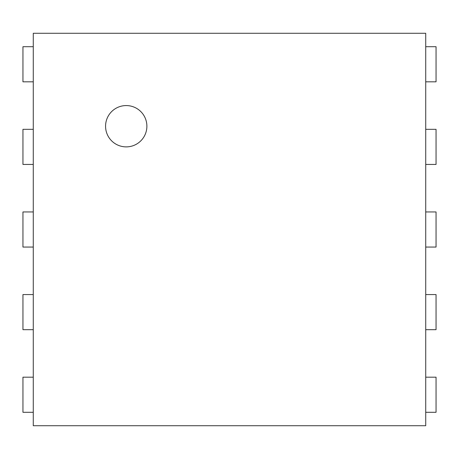 <?xml version="1.0" encoding="UTF-8"?>
<svg xmlns="http://www.w3.org/2000/svg" width="459" height="459" viewBox="0 0 459 459"><rect width="100%" height="100%" fill="white"/><g stroke="black" fill="none" stroke-linecap="round" stroke-linejoin="round"><path stroke-width="0.69" d="M425.722 81.817L436.05 81.817L436.05 46.703L425.722 46.703M425.722 33.277L425.722 425.722L33.277 425.722L33.277 33.277L425.722 33.277M33.277 46.703L22.95 46.703L22.95 81.817L33.277 81.817M425.722 164.437L436.05 164.437L436.05 129.323L425.722 129.323M33.277 129.323L22.95 129.323L22.95 164.437L33.277 164.437M425.722 247.057L436.05 247.057L436.05 211.943L425.722 211.943M33.277 211.943L22.95 211.943L22.95 247.057L33.277 247.057M425.722 329.677L436.05 329.677L436.05 294.563L425.722 294.563M33.277 294.563L22.95 294.563L22.95 329.677L33.277 329.677M425.722 412.297L436.05 412.297L436.05 377.183L425.722 377.183M33.277 377.183L22.95 377.183L22.95 412.297L33.277 412.297M126.225 146.88A20.655 20.655 0 0 1 108.335 115.897A20.655 20.655 0 0 1 144.115 115.897A20.655 20.655 0 0 1 126.225 146.88"/></g></svg>

